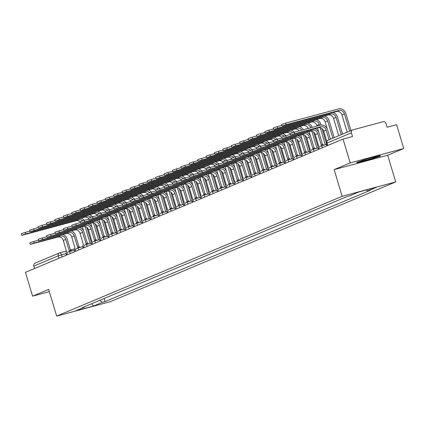 <?xml version="1.0" encoding="UTF-8"?>
<svg xmlns="http://www.w3.org/2000/svg" width="425" height="425" viewBox="0 0 425 425"><rect width="100%" height="100%" fill="white"/><g stroke="black" fill="none" stroke-linecap="round" stroke-linejoin="round"><path stroke-width="0.64" d="M403.75 148.506L350.195 162.887L343.049 139.071L25.463 272.335L32.608 296.151L48.652 289.42L56.658 316.104L110.213 301.723L395.712 181.927L387.701 155.237L403.75 148.506L396.605 124.69L387.127 127.234L386.012 123.521A2.502 2.215 67.2 0 0 383.153 121.704L352.84 129.843A2.502 2.215 67.2 0 0 352.591 129.928A2.502 2.215 67.2 0 0 351.417 132.812L327.022 143.05L326.767 143.193L327.489 145.6M350.195 162.887L334.151 169.617L342.157 196.308L56.658 316.104M343.049 139.071L352.527 136.521L351.417 132.812M32.608 296.151L49.327 291.662M34.558 268.515L33.825 266.077A2.502 2.215 -112.8 0 1 34.999 263.197L59.394 252.96A2.502 2.215 67.2 0 0 58.22 255.845L33.825 266.077M99.62 300.385L102.558 302.255L93.511 306.048L75.517 310.882L84.564 307.084L84.793 306.606M102.558 302.255L105.076 301.575L370.324 190.273L367.806 190.947L376.853 187.154L358.859 191.983L349.812 195.782L347.294 196.456L82.046 307.758L84.564 307.084M395.712 181.927L342.157 196.308M387.701 155.237L334.151 169.617M367.853 158.621L356.692 162.403L357.462 162.982L369.399 159.773L380.561 155.991L379.791 155.412L367.853 158.621M104.146 298.488L105.076 301.575M367.806 190.947L366.297 189.986M93.511 306.048L91.678 303.716M357.244 162.254L357.462 162.982M30.233 244.38L29.766 242.829L33.761 241.48L34.228 243.036L30.233 244.38L57.938 237.044A4.691 4.149 -112.8 0 1 63.304 240.454L66.629 251.855A2.502 1.158 -105 0 0 66.273 254.702L66.406 255.154M70.577 250.394L67.171 239.041A6.322 5.589 67.2 0 0 62.741 234.483M69.413 250.713L70.662 250.373A2.502 1.158 75 0 1 70.731 250.352A2.502 1.158 75 0 1 71.777 250.931M70.385 251.303A2.502 1.158 -105 0 0 69.339 250.723A2.502 1.158 -105 0 0 69.27 250.75L65.779 239.413A4.691 4.149 -112.8 0 0 60.414 236.002L34.228 243.036M38.441 240.221L33.761 241.48M21.718 235.291L21.25 233.734L25.245 232.385L25.712 233.941L21.718 235.291L23.237 234.982L76.203 220.761A4.691 4.149 -112.8 0 1 80.251 221.967M85.037 226.451L90.142 243.461M82.317 226.69L83.651 231.131M91.285 242.266L86.806 227.333M88.841 219.072L84.161 220.331L84.628 221.887L80.633 223.231L80.166 221.68L84.161 220.331A6.322 5.589 67.2 0 0 81 218.2M29.925 231.131L25.245 232.385M25.712 233.941L78.678 219.72A4.691 4.149 -112.8 0 1 82.583 220.788M38.633 240.858L38.165 239.302L42.16 237.958L42.627 239.509L38.633 240.858L66.337 233.516A4.691 4.149 -112.8 0 1 71.703 236.927L75.034 248.333A2.502 1.158 -105 0 0 74.672 251.175L74.811 251.627M78.976 246.867L75.57 235.514A6.322 5.589 67.2 0 0 71.14 230.961M77.812 247.185L79.061 246.851A2.502 1.158 75 0 1 79.13 246.824A2.502 1.158 75 0 1 80.182 247.403M78.784 247.775A2.502 1.158 -105 0 0 77.738 247.201A2.502 1.158 -105 0 0 77.669 247.222L74.178 235.891A4.691 4.149 -112.8 0 0 68.818 232.48L42.627 239.509M46.84 236.698L42.16 237.958M47.032 237.331L46.564 235.779L50.559 234.43L51.027 235.987L47.032 237.331L74.736 229.994A4.691 4.149 -112.8 0 1 80.102 233.405L83.433 244.805A2.502 1.158 -105 0 0 83.072 247.653L83.21 248.104M87.38 243.344L83.969 231.992A6.322 5.589 67.2 0 0 79.539 227.433M86.211 243.663L87.465 243.323A2.502 1.158 75 0 1 87.534 243.302A2.502 1.158 75 0 1 88.581 243.881M87.189 244.253A2.502 1.158 -105 0 0 86.142 243.674A2.502 1.158 -105 0 0 86.073 243.7L82.578 232.363A4.691 4.149 -112.8 0 0 77.217 228.953L51.027 235.987M55.239 233.171L50.559 234.43M55.431 233.808L54.963 232.252L58.963 230.908L59.426 232.459L55.431 233.808L83.141 226.467A4.691 4.149 -112.8 0 1 88.501 229.877L91.832 241.283A2.502 1.158 -105 0 0 91.476 244.125L91.609 244.577M95.779 239.817L92.374 228.464A6.322 5.589 67.2 0 0 87.938 223.911M94.61 240.136L95.864 239.801A2.502 1.158 75 0 1 95.933 239.774A2.502 1.158 75 0 1 96.98 240.353M95.588 240.725A2.502 1.158 -105 0 0 94.541 240.152A2.502 1.158 -105 0 0 94.472 240.173L90.977 228.841A4.691 4.149 -112.8 0 0 85.616 225.431L59.426 232.459M63.644 229.649L58.963 230.908M371.381 157.67A8.133 0.452 163.3 0 0 368.103 158.621A8.133 0.452 163.3 0 0 360.788 161.24A8.133 0.452 163.3 0 0 369.006 159.295A8.133 0.452 163.3 0 0 376.295 156.591A8.133 0.452 163.3 0 0 372.693 157.319M379.599 155.465L380.12 155.853L369.304 159.518L357.738 162.621L357.207 162.228M30.117 231.763L29.649 230.207L33.644 228.863L34.112 230.419L30.117 231.763L31.636 231.455L84.602 217.233A4.691 4.149 -112.8 0 1 88.655 218.439M93.436 222.923L98.542 239.934M90.722 223.162L92.055 227.609M99.684 238.738L95.205 223.805M92.554 216.808A6.322 5.589 67.2 0 0 89.404 214.678M38.324 227.603L33.644 228.863M34.112 230.419L87.077 216.192A4.691 4.149 -112.8 0 1 90.982 217.26M38.516 228.241L38.048 226.684L42.043 225.335L42.511 226.892L38.516 228.241L40.035 227.933L93.001 213.711A4.691 4.149 -112.8 0 1 97.054 214.917M101.835 219.401L106.941 236.412M99.121 219.64L100.454 224.081M108.088 235.216L103.604 220.283M105.644 212.022L100.964 213.281L101.426 214.837L97.431 216.182L96.964 214.63L100.964 213.281A6.322 5.589 67.2 0 0 97.803 211.151M46.729 224.081L42.043 225.335M42.511 226.892L95.476 212.67A4.691 4.149 -112.8 0 1 99.381 213.738M46.915 224.713L46.453 223.157L50.447 221.813L50.915 223.369L46.915 224.713L48.434 224.405L101.4 210.184A4.691 4.149 -112.8 0 1 105.453 211.395M110.24 215.873L115.34 232.884M107.52 216.113L108.853 220.559M116.487 231.689L112.009 216.755M114.043 208.5L109.363 209.759L109.831 211.31L105.836 212.659L105.368 211.103L109.363 209.759A6.322 5.589 67.2 0 0 106.202 207.628M55.128 220.554L50.447 221.813M50.915 223.369L103.881 209.143A4.691 4.149 -112.8 0 1 107.78 210.21M63.835 230.281L63.367 228.73L67.362 227.38L67.83 228.937L63.835 230.281L91.54 222.944A4.691 4.149 -112.8 0 1 96.9 226.355L100.231 237.756A2.502 1.158 -105 0 0 99.875 240.603L100.008 241.055M104.178 236.295L100.773 224.942A6.322 5.589 67.2 0 0 96.342 220.384M103.009 236.613L104.263 236.273A2.502 1.158 75 0 1 104.332 236.252A2.502 1.158 75 0 1 105.379 236.831M103.987 237.203A2.502 1.158 -105 0 0 102.94 236.624A2.502 1.158 -105 0 0 102.871 236.651L99.381 225.314A4.691 4.149 -112.8 0 0 94.015 221.903L67.83 228.937M72.043 226.121L67.362 227.38M72.234 226.759L71.767 225.202L75.762 223.858L76.229 225.409L72.234 226.759L99.939 219.417A4.691 4.149 -112.8 0 1 105.304 222.827L108.63 234.233A2.502 1.158 -105 0 0 108.274 237.076L108.407 237.527M112.577 232.767L109.172 221.414A6.322 5.589 67.2 0 0 104.741 216.862M111.414 233.086L112.662 232.751A2.502 1.158 75 0 1 112.731 232.725A2.502 1.158 75 0 1 113.778 233.304M112.386 233.676A2.502 1.158 -105 0 0 111.339 233.102A2.502 1.158 -105 0 0 111.27 233.123L107.78 221.792A4.691 4.149 -112.8 0 0 102.414 218.381L76.229 225.409M80.442 222.599L75.762 223.858M55.319 221.191L54.852 219.635L58.847 218.285L59.314 219.842L55.319 221.191L56.833 220.883L109.799 206.662A4.691 4.149 -112.8 0 1 113.852 207.867M118.639 212.351L123.739 229.362M115.919 212.59L117.252 217.032M124.886 228.167L120.408 213.233M122.442 204.972L117.762 206.231L118.23 207.788L114.235 209.132L113.767 207.581L117.762 206.231A6.322 5.589 67.2 0 0 114.601 204.101M63.527 217.032L58.847 218.285M59.314 219.842L112.28 205.62A4.691 4.149 -112.8 0 1 116.184 206.688M63.718 217.664L63.251 216.107L67.246 214.763L67.713 216.32L63.718 217.664L65.237 217.356L118.203 203.134A4.691 4.149 -112.8 0 1 122.251 204.345M127.038 208.824L132.143 225.834M124.323 209.063L125.657 213.509M133.285 224.639L128.807 209.706M126.156 202.709A6.322 5.589 67.2 0 0 123 200.579M71.926 213.504L67.246 214.763M67.713 216.32L120.679 202.093A4.691 4.149 -112.8 0 1 124.583 203.161M80.633 223.231L108.338 215.895A4.691 4.149 -112.8 0 1 113.703 219.305L117.034 230.706A2.502 1.158 -105 0 0 116.673 233.553L116.811 234.005M120.976 229.245L117.571 217.892A6.322 5.589 67.2 0 0 113.14 213.334M119.813 229.564L121.061 229.224A2.502 1.158 75 0 1 121.13 229.202A2.502 1.158 75 0 1 122.182 229.782M120.785 230.153A2.502 1.158 -105 0 0 119.738 229.574A2.502 1.158 -105 0 0 119.669 229.601L116.179 218.264A4.691 4.149 -112.8 0 0 110.819 214.853L84.628 221.887M89.032 219.709L88.565 218.153L92.56 216.808L93.027 218.36L89.032 219.709L116.742 212.367A4.691 4.149 -112.8 0 1 122.103 215.778L125.433 227.184A2.502 1.158 -105 0 0 125.072 230.026L125.21 230.477M129.381 225.718L125.97 214.365A6.322 5.589 67.2 0 0 121.539 209.812M128.212 226.036L129.466 225.702A2.502 1.158 75 0 1 129.535 225.675A2.502 1.158 75 0 1 130.581 226.254M129.189 226.626A2.502 1.158 -105 0 0 128.143 226.052A2.502 1.158 -105 0 0 128.074 226.073L124.578 214.742A4.691 4.149 -112.8 0 0 119.218 211.331L93.027 218.36M97.24 215.549L92.56 216.808M97.431 216.182L125.141 208.845A4.691 4.149 -112.8 0 1 130.502 212.256L133.832 223.656A2.502 1.158 -105 0 0 133.477 226.504L133.609 226.955M137.78 222.195L134.374 210.843A6.322 5.589 67.2 0 0 129.944 206.284M136.611 222.514L137.865 222.174A2.502 1.158 75 0 1 137.934 222.153A2.502 1.158 75 0 1 138.98 222.732M137.588 223.104A2.502 1.158 -105 0 0 136.542 222.525A2.502 1.158 -105 0 0 136.473 222.551L132.977 211.214A4.691 4.149 -112.8 0 0 127.617 207.804L101.426 214.837M105.836 212.659L133.54 205.317A4.691 4.149 -112.8 0 1 138.901 208.728L142.232 220.134A2.502 1.158 -105 0 0 141.876 222.976L142.008 223.428M146.179 218.668L142.773 207.315A6.322 5.589 67.2 0 0 138.343 202.762M145.01 218.987L146.264 218.652A2.502 1.158 75 0 1 146.333 218.625A2.502 1.158 75 0 1 147.379 219.204M145.988 219.576A2.502 1.158 -105 0 0 144.941 219.002A2.502 1.158 -105 0 0 144.872 219.024L141.382 207.692A4.691 4.149 -112.8 0 0 136.016 204.282L109.831 211.31M114.235 209.132L141.939 201.795A4.691 4.149 -112.8 0 1 147.305 205.206L150.636 216.607A2.502 1.158 -105 0 0 150.275 219.454L150.407 219.906M154.578 215.146L151.173 203.793A6.322 5.589 67.2 0 0 146.742 199.235M153.414 215.464L154.663 215.124A2.502 1.158 75 0 1 154.732 215.103A2.502 1.158 75 0 1 155.778 215.682M154.387 216.054A2.502 1.158 -105 0 0 153.34 215.475A2.502 1.158 -105 0 0 153.271 215.502L149.781 204.165A4.691 4.149 -112.8 0 0 144.415 200.754L118.23 207.788M122.634 205.61L122.166 204.053L126.161 202.709L126.629 204.26L122.634 205.61L150.338 198.268A4.691 4.149 -112.8 0 1 155.704 201.678L159.035 213.084A2.502 1.158 -105 0 0 158.674 215.927L158.812 216.378M162.977 211.618L159.572 200.265A6.322 5.589 67.2 0 0 155.141 195.712M161.813 211.937L163.062 211.602A2.502 1.158 75 0 1 163.131 211.576A2.502 1.158 75 0 1 164.183 212.155M162.786 212.527A2.502 1.158 -105 0 0 161.739 211.953A2.502 1.158 -105 0 0 161.67 211.974L158.18 200.643A4.691 4.149 -112.8 0 0 152.819 197.232L126.629 204.26M130.842 201.45L126.161 202.709M139.246 197.923L134.56 199.182L135.028 200.738L131.033 202.082L130.565 200.531L134.56 199.182A6.322 5.589 67.2 0 0 131.405 197.051M131.033 202.082L158.743 194.746A4.691 4.149 -112.8 0 1 164.103 198.156L167.434 209.557A2.502 1.158 -105 0 0 167.073 212.404L167.211 212.856M171.381 208.096L167.971 196.743A6.322 5.589 67.2 0 0 163.54 192.185M170.212 208.415L171.466 208.075A2.502 1.158 75 0 1 171.535 208.053A2.502 1.158 75 0 1 172.582 208.633M171.19 209.004A2.502 1.158 -105 0 0 170.143 208.425A2.502 1.158 -105 0 0 170.074 208.452L166.579 197.115A4.691 4.149 -112.8 0 0 161.218 193.704L135.028 200.738M147.645 194.4L142.965 195.659L143.427 197.211L139.432 198.56L138.964 197.003L142.965 195.659A6.322 5.589 67.2 0 0 139.804 193.529M139.432 198.56L167.142 191.218A4.691 4.149 -112.8 0 1 172.502 194.629L175.833 206.035A2.502 1.158 -105 0 0 175.477 208.877L175.61 209.328M179.78 204.568L176.375 193.216A6.322 5.589 67.2 0 0 171.944 188.663M178.612 204.887L179.865 204.553A2.502 1.158 75 0 1 179.934 204.526A2.502 1.158 75 0 1 180.981 205.105M179.589 205.477A2.502 1.158 -105 0 0 178.542 204.903A2.502 1.158 -105 0 0 178.473 204.924L174.978 193.593A4.691 4.149 -112.8 0 0 169.617 190.182L143.427 197.211M72.117 214.142L71.65 212.585L75.645 211.236L76.112 212.792L72.117 214.142L73.637 213.833L126.602 199.612A4.691 4.149 -112.8 0 1 130.656 200.818M135.437 205.302L140.542 222.312M132.722 205.541L134.056 209.982M141.684 221.117L137.206 206.183M80.325 209.982L75.645 211.236M76.112 212.792L129.078 198.571A4.691 4.149 -112.8 0 1 132.982 199.638M80.516 210.614L80.049 209.058L84.044 207.713L84.511 209.27L80.516 210.614L82.036 210.306L135.001 196.084A4.691 4.149 -112.8 0 1 139.055 197.296M143.836 201.774L148.941 218.785M141.121 202.013L142.455 206.46M150.089 217.589L145.605 202.656M88.729 206.454L84.044 207.713M84.511 209.27L137.477 195.043A4.691 4.149 -112.8 0 1 141.382 196.111M88.915 207.092L88.453 205.535L92.448 204.186L92.916 205.742L88.915 207.092L90.435 206.784L143.4 192.562A4.691 4.149 -112.8 0 1 147.454 193.768M152.24 198.252L157.34 215.262M149.52 198.491L150.854 202.932M158.488 214.067L154.009 199.134M156.044 190.873L151.364 192.132L151.831 193.688L147.836 195.032L147.369 193.481L151.364 192.132A6.322 5.589 67.2 0 0 148.203 190.002M97.128 202.932L92.448 204.186M92.916 205.742L145.881 191.521A4.691 4.149 -112.8 0 1 149.786 192.589M97.32 203.564L96.852 202.008L100.847 200.664L101.315 202.22L97.32 203.564L98.839 203.256L151.799 189.035A4.691 4.149 -112.8 0 1 155.853 190.246M160.639 194.724L165.739 211.735M157.919 194.963L159.253 199.41M166.887 210.54L162.408 195.606M159.758 188.61A6.322 5.589 67.2 0 0 156.602 186.479M105.527 199.405L100.847 200.664M101.315 202.22L154.28 187.993A4.691 4.149 -112.8 0 1 158.185 189.061M105.719 200.042L105.251 198.486L109.246 197.136L109.714 198.693L105.719 200.042L107.238 199.734L160.204 185.512A4.691 4.149 -112.8 0 1 164.252 186.718M169.038 191.202L174.144 208.213M166.324 191.441L167.657 195.883M175.286 207.018L170.808 192.084M172.842 183.823L168.162 185.082L168.629 186.639L164.634 187.983L164.167 186.432L168.162 185.082A6.322 5.589 67.2 0 0 165.001 182.952M113.927 195.883L109.246 197.136M109.714 198.693L162.679 184.471A4.691 4.149 -112.8 0 1 166.584 185.539M114.118 196.515L113.65 194.958L117.645 193.614L118.113 195.171L114.118 196.515L115.637 196.207L168.603 181.985A4.691 4.149 -112.8 0 1 172.656 183.196M177.438 187.675L182.543 204.685M174.723 187.914L176.056 192.36M183.69 203.49L179.207 188.557M181.247 180.301L176.561 181.56L177.028 183.111L173.033 184.461L172.566 182.904L176.561 181.56A6.322 5.589 67.2 0 0 173.405 179.43M122.326 192.355L117.645 193.614M118.113 195.171L171.078 180.944A4.691 4.149 -112.8 0 1 174.983 182.012M122.517 192.992L122.049 191.436L126.05 190.087L126.512 191.643L122.517 192.992L124.036 192.684L177.002 178.463A4.691 4.149 -112.8 0 1 181.055 179.669M185.837 184.153L190.942 201.163M183.122 184.392L184.455 188.833M192.089 199.968L187.606 185.034M189.646 176.773L184.965 178.032L185.428 179.589L181.433 180.933L180.965 179.382L184.965 178.032A6.322 5.589 67.2 0 0 181.804 175.902M130.73 188.833L126.05 190.087M126.512 191.643L179.477 177.422A4.691 4.149 -112.8 0 1 183.382 178.489M130.916 189.465L130.454 187.908L134.449 186.564L134.916 188.121L130.916 189.465L132.435 189.157L185.401 174.935A4.691 4.149 -112.8 0 1 189.454 176.147M194.241 180.625L199.341 197.636M191.521 180.864L192.854 185.311M200.488 196.44L196.01 181.507M193.359 174.51A6.322 5.589 67.2 0 0 190.203 172.38M139.129 185.305L134.449 186.564M134.916 188.121L187.882 173.894A4.691 4.149 -112.8 0 1 191.787 174.962M147.836 195.032L175.541 187.696A4.691 4.149 -112.8 0 1 180.901 191.107L184.232 202.507A2.502 1.158 -105 0 0 183.876 205.355L184.009 205.806M188.179 201.046L184.774 189.693A6.322 5.589 67.2 0 0 180.343 185.135M187.011 201.365L188.264 201.025A2.502 1.158 75 0 1 188.333 201.004A2.502 1.158 75 0 1 189.38 201.583M187.988 201.955A2.502 1.158 -105 0 0 186.942 201.376A2.502 1.158 -105 0 0 186.873 201.402L183.382 190.065A4.691 4.149 -112.8 0 0 178.017 186.655L151.831 193.688M156.235 191.51L155.768 189.954L159.763 188.61L160.23 190.161L156.235 191.51L183.94 184.168A4.691 4.149 -112.8 0 1 189.306 187.579L192.637 198.985A2.502 1.158 -105 0 0 192.275 201.827L192.408 202.279M196.578 197.519L193.173 186.166A6.322 5.589 67.2 0 0 188.742 181.613M195.415 197.837L196.663 197.503A2.502 1.158 75 0 1 196.732 197.476A2.502 1.158 75 0 1 197.779 198.055M196.387 198.427A2.502 1.158 -105 0 0 195.341 197.853A2.502 1.158 -105 0 0 195.272 197.875L191.781 186.543A4.691 4.149 -112.8 0 0 186.416 183.133L160.23 190.161M164.443 187.351L159.763 188.61M164.634 187.983L192.339 180.646A4.691 4.149 -112.8 0 1 197.705 184.057L201.036 195.458A2.502 1.158 -105 0 0 200.674 198.305L200.812 198.757M204.977 193.997L201.572 182.644A6.322 5.589 67.2 0 0 197.142 178.086M203.814 194.315L205.062 193.975A2.502 1.158 75 0 1 205.132 193.954A2.502 1.158 75 0 1 206.183 194.533M204.792 194.905A2.502 1.158 -105 0 0 203.74 194.326A2.502 1.158 -105 0 0 203.671 194.352L200.18 183.016A4.691 4.149 -112.8 0 0 194.82 179.605L168.629 186.639M173.033 184.461L200.743 177.119A4.691 4.149 -112.8 0 1 206.104 180.529L209.435 191.935A2.502 1.158 -105 0 0 209.073 194.778L209.212 195.229M213.382 190.469L209.971 179.116A6.322 5.589 67.2 0 0 205.541 174.563M212.213 190.788L213.467 190.453A2.502 1.158 75 0 1 213.536 190.427A2.502 1.158 75 0 1 214.583 191.006M213.191 191.377A2.502 1.158 -105 0 0 212.144 190.804A2.502 1.158 -105 0 0 212.075 190.825L208.579 179.493A4.691 4.149 -112.8 0 0 203.219 176.083L177.028 183.111M181.433 180.933L209.143 173.597A4.691 4.149 -112.8 0 1 214.503 177.007L217.834 188.408A2.502 1.158 -105 0 0 217.478 191.255L217.611 191.707M221.781 186.947L218.376 175.594A6.322 5.589 67.2 0 0 213.945 171.036M220.612 187.266L221.866 186.926A2.502 1.158 75 0 1 221.935 186.904A2.502 1.158 75 0 1 222.982 187.483M221.59 187.855A2.502 1.158 -105 0 0 220.543 187.276A2.502 1.158 -105 0 0 220.474 187.303L216.978 175.966A4.691 4.149 -112.8 0 0 211.618 172.555L185.428 179.589M189.837 177.411L189.369 175.854L193.364 174.51L193.832 176.062L189.837 177.411L217.542 170.069A4.691 4.149 -112.8 0 1 222.902 173.48L226.233 184.886A2.502 1.158 -105 0 0 225.877 187.728L226.01 188.179M230.18 183.419L226.775 172.067A6.322 5.589 67.2 0 0 222.344 167.514M229.011 183.738L230.265 183.403A2.502 1.158 75 0 1 230.334 183.377A2.502 1.158 75 0 1 231.381 183.956M229.989 184.328A2.502 1.158 -105 0 0 228.942 183.754A2.502 1.158 -105 0 0 228.873 183.775L225.383 172.444A4.691 4.149 -112.8 0 0 220.017 169.033L193.832 176.062M198.045 173.251L193.364 174.51M206.444 169.724L201.763 170.983L202.231 172.539L198.236 173.883L197.768 172.332L201.763 170.983A6.322 5.589 67.2 0 0 198.602 168.852M198.236 173.883L225.941 166.547A4.691 4.149 -112.8 0 1 231.306 169.958L234.637 181.358A2.502 1.158 -105 0 0 234.276 184.206L234.409 184.657M238.579 179.897L235.174 168.544A6.322 5.589 67.2 0 0 230.743 163.986M237.416 180.216L238.664 179.876A2.502 1.158 75 0 1 238.733 179.855A2.502 1.158 75 0 1 239.78 180.434M238.388 180.806A2.502 1.158 -105 0 0 237.341 180.227A2.502 1.158 -105 0 0 237.272 180.253L233.782 168.916A4.691 4.149 -112.8 0 0 228.416 165.506L202.231 172.539M214.843 166.202L210.163 167.461L210.63 169.012L206.635 170.361L206.167 168.805L210.163 167.461A6.322 5.589 67.2 0 0 207.002 165.33M206.635 170.361L234.34 163.019A4.691 4.149 -112.8 0 1 239.705 166.43L243.036 177.836A2.502 1.158 -105 0 0 242.675 180.678L242.813 181.13M246.978 176.37L243.573 165.017A6.322 5.589 67.2 0 0 239.142 160.464M245.815 176.688L247.063 176.354A2.502 1.158 75 0 1 247.132 176.327A2.502 1.158 75 0 1 248.184 176.906M246.792 177.278A2.502 1.158 -105 0 0 245.74 176.704A2.502 1.158 -105 0 0 245.671 176.726L242.181 165.394A4.691 4.149 -112.8 0 0 236.821 161.983L210.63 169.012M223.247 162.674L218.562 163.933L219.029 165.49L215.034 166.834L214.567 165.282L218.562 163.933A6.322 5.589 67.2 0 0 215.406 161.803M215.034 166.834L242.744 159.497A4.691 4.149 -112.8 0 1 248.104 162.908L251.435 174.308A2.502 1.158 -105 0 0 251.074 177.156L251.212 177.607M255.383 172.847L251.972 161.495A6.322 5.589 67.2 0 0 247.541 156.937M254.214 173.166L255.468 172.826A2.502 1.158 75 0 1 255.537 172.805A2.502 1.158 75 0 1 256.583 173.384M255.191 173.756A2.502 1.158 -105 0 0 254.145 173.177A2.502 1.158 -105 0 0 254.076 173.203L250.58 161.867A4.691 4.149 -112.8 0 0 245.22 158.456L219.029 165.49M223.433 163.312L222.971 161.755L226.966 160.411L227.428 161.962L223.433 163.312L251.143 155.97A4.691 4.149 -112.8 0 1 256.503 159.38L259.834 170.786A2.502 1.158 -105 0 0 259.478 173.628L259.611 174.08M263.782 169.32L260.376 157.967A6.322 5.589 67.2 0 0 255.946 153.414M262.613 169.639L263.867 169.304A2.502 1.158 75 0 1 263.936 169.278A2.502 1.158 75 0 1 264.982 169.857M263.59 170.228A2.502 1.158 -105 0 0 262.544 169.655A2.502 1.158 -105 0 0 262.475 169.676L258.984 158.344A4.691 4.149 -112.8 0 0 253.619 154.934L227.428 161.962M231.646 159.152L226.966 160.411M240.045 155.624L235.365 156.883L235.833 158.44L231.837 159.784L231.37 158.233L235.365 156.883A6.322 5.589 67.2 0 0 232.204 154.753M231.837 159.784L259.542 152.447A4.691 4.149 -112.8 0 1 264.902 155.858L268.233 167.259A2.502 1.158 -105 0 0 267.877 170.106L268.01 170.558M272.181 165.798L268.775 154.445A6.322 5.589 67.2 0 0 264.345 149.887M271.012 166.117L272.266 165.777A2.502 1.158 75 0 1 272.335 165.755A2.502 1.158 75 0 1 273.381 166.334M271.989 166.706A2.502 1.158 -105 0 0 270.943 166.127A2.502 1.158 -105 0 0 270.874 166.154L267.383 154.817A4.691 4.149 -112.8 0 0 262.018 151.406L235.833 158.44M248.444 152.102L243.764 153.361L244.232 154.913L240.237 156.262L239.769 154.705L243.764 153.361A6.322 5.589 67.2 0 0 240.603 151.231M240.237 156.262L267.941 148.92A4.691 4.149 -112.8 0 1 273.307 152.331L276.638 163.737A2.502 1.158 -105 0 0 276.277 166.579L276.409 167.03M280.58 162.27L277.174 150.917A6.322 5.589 67.2 0 0 272.744 146.365M279.416 162.589L280.665 162.254A2.502 1.158 75 0 1 280.734 162.228A2.502 1.158 75 0 1 281.78 162.807M280.388 163.179A2.502 1.158 -105 0 0 279.342 162.605A2.502 1.158 -105 0 0 279.273 162.626L275.783 151.295A4.691 4.149 -112.8 0 0 270.417 147.884L244.232 154.913M256.843 148.575L252.163 149.834L252.631 151.39L248.636 152.734L248.168 151.183L252.163 149.834A6.322 5.589 67.2 0 0 249.008 147.703M248.636 152.734L276.34 145.398A4.691 4.149 -112.8 0 1 281.706 148.808L285.037 160.209A2.502 1.158 -105 0 0 284.676 163.057L284.814 163.508M288.979 158.748L285.573 147.395A6.322 5.589 67.2 0 0 281.143 142.837M287.815 159.067L289.064 158.727A2.502 1.158 75 0 1 289.133 158.706A2.502 1.158 75 0 1 290.185 159.285M288.793 159.657A2.502 1.158 -105 0 0 287.741 159.077A2.502 1.158 -105 0 0 287.672 159.104L284.182 147.767A4.691 4.149 -112.8 0 0 278.821 144.357L252.631 151.39M265.248 145.053L260.562 146.312L261.03 147.863L257.035 149.212L256.567 147.656L260.562 146.312A6.322 5.589 67.2 0 0 257.407 144.181M257.035 149.212L284.745 141.87A4.691 4.149 -112.8 0 1 290.105 145.281L293.436 156.687A2.502 1.158 -105 0 0 293.075 159.529L293.213 159.981M297.383 155.221L293.973 143.868A6.322 5.589 67.2 0 0 289.542 139.315M296.214 155.539L297.468 155.205A2.502 1.158 75 0 1 297.537 155.178A2.502 1.158 75 0 1 298.584 155.757M297.192 156.129A2.502 1.158 -105 0 0 296.145 155.555A2.502 1.158 -105 0 0 296.076 155.577L292.581 144.245A4.691 4.149 -112.8 0 0 287.22 140.834L261.03 147.863M273.647 141.525L268.967 142.784L269.429 144.341L265.434 145.685L264.972 144.133L268.967 142.784A6.322 5.589 67.2 0 0 265.806 140.654M265.434 145.685L293.144 138.348A4.691 4.149 -112.8 0 1 298.504 141.759L301.835 153.159A2.502 1.158 -105 0 0 301.479 156.007L301.612 156.458M305.782 151.698L302.377 140.346A6.322 5.589 67.2 0 0 297.946 135.787M304.613 152.017L305.867 151.677A2.502 1.158 75 0 1 305.936 151.656A2.502 1.158 75 0 1 306.983 152.235M305.591 152.607A2.502 1.158 -105 0 0 304.544 152.028A2.502 1.158 -105 0 0 304.475 152.054L300.985 140.718A4.691 4.149 -112.8 0 0 295.619 137.307L269.429 144.341M139.32 185.943L138.853 184.386L142.848 183.037L143.315 184.593L139.32 185.943L140.84 185.635L193.8 171.413A4.691 4.149 -112.8 0 1 197.853 172.619M202.64 177.103L207.74 194.113M199.92 177.342L201.253 181.783M208.887 192.918L204.409 177.985M147.528 181.783L142.848 183.037M143.315 184.593L196.281 170.372A4.691 4.149 -112.8 0 1 200.186 171.44M147.719 182.415L147.252 180.859L151.247 179.515L151.714 181.071L147.719 182.415L149.239 182.107L202.204 167.886A4.691 4.149 -112.8 0 1 206.252 169.097M211.039 173.575L216.144 190.586M208.324 173.814L209.658 178.261M217.287 189.391L212.808 174.457M155.927 178.256L151.247 179.515M151.714 181.071L204.68 166.844A4.691 4.149 -112.8 0 1 208.585 167.912M156.118 178.893L155.651 177.337L159.646 175.987L160.113 177.544L156.118 178.893L157.638 178.585L210.603 164.363A4.691 4.149 -112.8 0 1 214.657 165.569M219.438 170.053L224.543 187.064M216.723 170.292L218.057 174.733M225.691 185.868L221.207 170.935M164.326 174.733L159.646 175.987M160.113 177.544L213.079 163.322A4.691 4.149 -112.8 0 1 216.984 164.39M164.518 175.366L164.05 173.809L168.05 172.465L168.512 174.022L164.518 175.366L166.037 175.058L219.002 160.836A4.691 4.149 -112.8 0 1 223.056 162.047M227.837 166.526L232.942 183.536M225.123 166.765L226.456 171.211M234.09 182.341L229.606 167.407M226.961 160.411A6.322 5.589 67.2 0 0 223.805 158.281M172.731 171.206L168.05 172.465M168.512 174.022L221.478 159.795A4.691 4.149 -112.8 0 1 225.383 160.863M172.922 171.843L172.454 170.287L176.449 168.938L176.917 170.494L172.922 171.843L174.436 171.535L227.402 157.314A4.691 4.149 -112.8 0 1 231.455 158.52M236.242 163.003L241.342 180.014M233.522 163.242L234.855 167.684M242.489 178.819L238.011 163.885M181.13 167.684L176.449 168.938M176.917 170.494L229.883 156.273A4.691 4.149 -112.8 0 1 233.787 157.34M181.321 168.316L180.853 166.759L184.848 165.415L185.316 166.972L181.321 168.316L182.84 168.008L235.806 153.786A4.691 4.149 -112.8 0 1 239.854 154.998M244.641 159.476L249.741 176.487M241.921 159.715L243.254 164.162M250.888 175.291L246.41 160.358M189.529 164.156L184.848 165.415M185.316 166.972L238.282 152.745A4.691 4.149 -112.8 0 1 242.186 153.813M189.72 164.794L189.252 163.237L193.248 161.888L193.715 163.444L189.72 164.794L191.239 164.486L244.205 150.264A4.691 4.149 -112.8 0 1 248.253 151.47M253.04 155.954L258.145 172.964M250.325 156.193L251.658 160.634M259.287 171.769L254.809 156.836M197.928 160.634L193.248 161.888M193.715 163.444L246.681 149.223A4.691 4.149 -112.8 0 1 250.585 150.291M198.119 161.266L197.652 159.71L201.647 158.366L202.114 159.922L198.119 161.266L199.638 160.958L252.604 146.737A4.691 4.149 -112.8 0 1 256.658 147.948M261.439 152.426L266.544 169.437M258.724 152.665L260.058 157.112M267.692 168.242L263.208 153.308M206.327 157.107L201.647 158.366M202.114 159.922L255.08 145.695A4.691 4.149 -112.8 0 1 258.984 146.763M206.518 157.744L206.051 156.188L210.051 154.838L210.513 156.395L206.518 157.744L208.038 157.436L261.003 143.214A4.691 4.149 -112.8 0 1 265.057 144.42M269.838 148.904L274.943 165.915M267.123 149.143L268.457 153.584M276.091 164.719L271.607 149.786M214.731 153.584L210.051 154.838M210.513 156.395L263.479 142.173A4.691 4.149 -112.8 0 1 267.383 143.241M214.923 154.217L214.455 152.66L218.45 151.316L218.917 152.873L214.923 154.217L216.437 153.908L269.402 139.687A4.691 4.149 -112.8 0 1 273.456 140.898M278.242 145.377L283.342 162.387M275.522 145.616L276.856 150.062M284.49 161.192L280.011 146.258M282.046 138.003L277.366 139.262L277.833 140.813L273.838 142.163L273.371 140.606L277.366 139.262A6.322 5.589 67.2 0 0 274.205 137.132M223.13 150.057L218.45 151.316M218.917 152.873L271.883 138.651A4.691 4.149 -112.8 0 1 275.788 139.713M223.322 150.694L222.854 149.138L226.849 147.788L227.317 149.345L223.322 150.694L224.841 150.386L277.807 136.165A4.691 4.149 -112.8 0 1 281.855 137.371M286.641 141.854L291.741 158.865M283.921 142.093L285.255 146.535M292.889 157.67L288.41 142.736M290.445 134.475L285.765 135.734L286.232 137.291L282.237 138.635L281.77 137.084L285.765 135.734A6.322 5.589 67.2 0 0 282.604 133.604M231.529 146.535L226.849 147.788M227.317 149.345L280.282 135.123A4.691 4.149 -112.8 0 1 284.187 136.191M231.721 147.167L231.253 145.61L235.248 144.266L235.716 145.823L231.721 147.167L233.24 146.859L286.206 132.637A4.691 4.149 -112.8 0 1 290.254 133.848M295.04 138.327L300.146 155.337M292.326 138.566L293.659 143.012M301.288 154.142L296.809 139.209M330.416 139.235L327.574 129.768A6.322 5.589 67.2 0 0 320.354 125.178L294.164 132.212L294.631 133.763L290.636 135.113L290.169 133.556L294.164 132.212A6.322 5.589 67.2 0 0 291.008 130.082M239.928 143.007L235.248 144.266M235.716 145.823L288.681 131.601A4.691 4.149 -112.8 0 1 292.586 132.664M240.12 143.645L239.652 142.088L243.647 140.739L244.115 142.295L240.12 143.645L241.639 143.337L294.605 129.115A4.691 4.149 -112.8 0 1 299.136 130.873M303.439 134.805L308.545 151.815M300.725 135.044L302.058 139.485M309.692 150.62L305.208 135.687M303.275 129.763A6.322 5.589 67.2 0 0 299.407 126.554M248.327 139.485L243.647 140.739M244.115 142.295L297.08 128.074A4.691 4.149 -112.8 0 1 301.835 130.151M248.519 140.117L248.051 138.561L252.052 137.217L252.514 138.773L248.519 140.117L250.038 139.809L303.004 125.588A4.691 4.149 -112.8 0 1 308.168 128.451M311.838 131.277L316.944 148.288M309.124 131.516L310.457 135.963M318.091 147.093L313.608 132.159M312.168 127.373A6.322 5.589 67.2 0 0 307.806 123.032M256.732 135.957L252.052 137.217M252.514 138.773L305.479 124.552A4.691 4.149 -112.8 0 1 310.776 127.75M256.923 136.595L256.456 135.038L260.451 133.689L260.918 135.246L256.923 136.595L258.437 136.287L311.403 122.065A4.691 4.149 -112.8 0 1 316.768 125.471L316.954 126.092M260.918 135.246L313.884 121.024A4.691 4.149 -112.8 0 1 319.244 124.435L319.536 125.396M320.243 127.755L325.343 144.766M317.523 127.994L318.856 132.435M326.49 143.57L322.012 128.637M320.939 125.056L320.636 124.058A6.322 5.589 67.2 0 0 316.205 119.505M265.131 132.435L260.451 133.689M273.838 142.163L301.543 134.821A4.691 4.149 -112.8 0 1 306.903 138.231L310.234 149.637A2.502 1.158 -105 0 0 309.878 152.479L310.011 152.931M314.181 148.171L310.776 136.818A6.322 5.589 67.2 0 0 306.345 132.265M313.013 148.49L314.266 148.155A2.502 1.158 75 0 1 314.335 148.128A2.502 1.158 75 0 1 315.382 148.708M313.99 149.079A2.502 1.158 -105 0 0 312.943 148.506A2.502 1.158 -105 0 0 312.874 148.527L309.384 137.195A4.691 4.149 -112.8 0 0 304.018 133.785L277.833 140.813M265.322 133.067L264.855 131.511L268.85 130.167L269.317 131.723L265.322 133.067L266.842 132.759L319.807 118.538A4.691 4.149 -112.8 0 1 325.168 121.948L327.255 128.913M269.317 131.723L322.283 117.502A4.691 4.149 -112.8 0 1 327.643 120.907L332.839 138.221M334.172 137.657L329.035 120.535A6.322 5.589 67.2 0 0 324.604 115.983M273.53 128.908L268.85 130.167M282.237 138.635L309.942 131.298A4.691 4.149 -112.8 0 1 315.308 134.709L318.638 146.11A2.502 1.158 -105 0 0 318.277 148.957L318.41 149.409M322.58 144.649L319.175 133.296A6.322 5.589 67.2 0 0 314.744 128.738M321.417 144.968L322.665 144.627A2.502 1.158 75 0 1 322.734 144.606A2.502 1.158 75 0 1 323.781 145.185M322.389 145.557A2.502 1.158 -105 0 0 321.342 144.978A2.502 1.158 -105 0 0 321.273 145.005L317.783 133.668A4.691 4.149 -112.8 0 0 312.418 130.257L286.232 137.291M273.721 129.545L273.254 127.989L277.249 126.639L277.716 128.196L273.721 129.545L275.241 129.237L328.206 115.016A4.691 4.149 -112.8 0 1 333.567 118.421L338.762 135.734M277.716 128.196L330.682 113.974A4.691 4.149 -112.8 0 1 336.042 117.385L341.238 134.693M342.577 134.13L337.439 117.008A6.322 5.589 67.2 0 0 333.009 112.455M281.929 125.386L277.249 126.639M290.636 135.113L318.341 127.771A4.691 4.149 -112.8 0 1 323.707 131.182L326.825 141.583M294.631 133.763L320.822 126.735A4.691 4.149 -112.8 0 1 326.182 130.146L329.078 139.793M326.697 142.901A2.502 1.158 -105 0 0 326.676 145.43L326.814 145.881M282.12 126.018L281.653 124.461L285.648 123.117L286.115 124.674L282.12 126.018L283.64 125.71L336.605 111.488A4.691 4.149 -112.8 0 1 341.966 114.899L347.161 132.207M286.115 124.674L339.081 110.452A4.691 4.149 -112.8 0 1 344.447 113.858L349.637 131.171M350.976 130.608L345.838 113.486A6.322 5.589 67.2 0 0 338.613 108.896L285.648 123.117M320.248 148.638L319.085 149.111A2.502 2.502 0 0 1 320.832 145.977A2.502 1.158 -105 0 0 320.763 145.998M311.849 152.161L310.691 152.649M303.445 155.688L302.287 156.161A2.502 2.502 0 0 1 304.034 153.027A2.502 1.158 -105 0 0 303.965 153.048M295.046 159.21L293.888 159.683A2.502 2.502 0 0 1 295.635 156.549A2.502 1.158 -105 0 0 295.566 156.575M286.647 162.738L285.488 163.221M278.248 166.26L277.089 166.749M269.843 169.788L268.685 170.26A2.502 2.502 0 0 1 270.433 167.126A2.502 1.158 -105 0 0 270.364 167.147M261.444 173.31L260.291 173.798M253.045 176.837L251.887 177.321M244.646 180.359L243.488 180.848M236.247 183.887L235.083 184.36A2.502 2.502 0 0 1 236.831 181.225A2.502 1.158 -105 0 0 236.762 181.247M227.843 187.409L226.69 187.898M219.443 190.937L218.285 191.409A2.502 2.502 0 0 1 220.033 188.275A2.502 1.158 -105 0 0 219.964 188.296M211.044 194.459L209.886 194.932A2.502 2.502 0 0 1 211.634 191.797A2.502 1.158 -105 0 0 211.565 191.824M202.645 197.986L201.487 198.47M194.246 201.508L193.088 201.997M185.842 205.036L184.684 205.509A2.502 2.502 0 0 1 186.432 202.374A2.502 1.158 -105 0 0 186.363 202.396M177.443 208.558L176.29 209.047M169.044 212.086L167.886 212.569M160.645 215.608L159.481 216.081A2.502 2.502 0 0 1 161.234 212.946A2.502 1.158 -105 0 0 161.165 212.973M152.246 219.135L151.082 219.608A2.502 2.502 0 0 1 152.83 216.474A2.502 1.158 -105 0 0 152.761 216.495M143.841 222.657L142.688 223.146M135.442 226.185L134.289 226.668M127.043 229.707L125.885 230.18A2.502 2.502 0 0 1 127.633 227.046A2.502 1.158 -105 0 0 127.564 227.072M118.644 233.235L117.486 233.718M110.245 236.757L109.087 237.246M101.841 240.284L100.688 240.768M93.442 243.807L92.289 244.295M85.043 247.334L83.884 247.817M76.643 250.856L75.48 251.329A2.502 2.502 0 0 1 77.233 248.195A2.502 1.158 -105 0 0 77.164 248.221M68.244 254.384L67.086 254.867M66.066 253.576L58.22 255.845L58.953 258.283M62.082 256.966L61.439 254.814A2.502 1.158 75 0 0 59.713 252.848A2.502 2.502 0 0 0 59.394 252.96A2.502 2.215 67.2 0 1 59.643 252.875A2.502 1.158 75 0 1 59.713 252.848L66.475 251.037L59.782 252.838M70.449 249.974L74.598 248.859L70.449 249.969M80.15 247.366L82.875 246.638L80.15 247.366M70.476 253.443A2.502 1.158 -105 0 0 68.829 251.722A2.502 1.158 -105 0 0 68.76 251.743M78.88 249.921A2.502 1.158 -105 0 0 77.233 248.195L82.88 246.681M87.279 246.394A2.502 1.158 -105 0 0 85.632 244.673A2.502 1.158 -105 0 0 85.563 244.694M95.678 242.872A2.502 1.158 -105 0 0 94.031 241.145A2.502 1.158 -105 0 0 93.962 241.172M104.077 239.344A2.502 1.158 -105 0 0 102.43 237.623A2.502 1.158 -105 0 0 102.361 237.644M112.476 235.822A2.502 1.158 -105 0 0 110.829 234.095A2.502 1.158 -105 0 0 110.76 234.122M120.881 232.294A2.502 1.158 -105 0 0 119.234 230.573A2.502 1.158 -105 0 0 119.165 230.594M129.28 228.772A2.502 1.158 -105 0 0 127.633 227.046L133.28 225.532M137.679 225.245A2.502 1.158 -105 0 0 136.032 223.523A2.502 1.158 -105 0 0 135.963 223.545M146.078 221.722A2.502 1.158 -105 0 0 144.431 219.996A2.502 1.158 -105 0 0 144.362 220.023M154.477 218.195A2.502 1.158 -105 0 0 152.83 216.474L158.477 214.954M162.881 214.673A2.502 1.158 -105 0 0 161.234 212.946L166.882 211.432M171.28 211.145A2.502 1.158 -105 0 0 169.633 209.424A2.502 1.158 -105 0 0 169.564 209.445M179.679 207.623A2.502 1.158 -105 0 0 178.032 205.897A2.502 1.158 -105 0 0 177.963 205.923M188.078 204.096A2.502 1.158 -105 0 0 186.432 202.374L192.079 200.855M196.477 200.573A2.502 1.158 -105 0 0 194.831 198.847A2.502 1.158 -105 0 0 194.762 198.873M204.882 197.046A2.502 1.158 -105 0 0 203.235 195.325A2.502 1.158 -105 0 0 203.166 195.346M213.281 193.524A2.502 1.158 -105 0 0 211.634 191.797L217.281 190.283M221.68 189.996A2.502 1.158 -105 0 0 220.033 188.275L225.68 186.756M230.079 186.474A2.502 1.158 -105 0 0 228.432 184.748A2.502 1.158 -105 0 0 228.363 184.774M238.478 182.947A2.502 1.158 -105 0 0 236.831 181.225L242.478 179.706M246.883 179.424A2.502 1.158 -105 0 0 245.236 177.698A2.502 1.158 -105 0 0 245.167 177.724M255.282 175.897A2.502 1.158 -105 0 0 253.635 174.176A2.502 1.158 -105 0 0 253.566 174.197M263.681 172.375A2.502 1.158 -105 0 0 262.034 170.648A2.502 1.158 -105 0 0 261.965 170.675M272.08 168.847A2.502 1.158 -105 0 0 270.433 167.126L276.08 165.607M280.484 165.325A2.502 1.158 -105 0 0 278.832 163.598A2.502 1.158 -105 0 0 278.763 163.625M288.883 161.798A2.502 1.158 -105 0 0 287.236 160.076A2.502 1.158 -105 0 0 287.167 160.097M297.282 158.275A2.502 1.158 -105 0 0 295.635 156.549L301.283 155.035M305.681 154.748A2.502 1.158 -105 0 0 304.034 153.027L309.682 151.507M314.08 151.226A2.502 1.158 -105 0 0 312.433 149.499A2.502 1.158 -105 0 0 312.364 149.526M322.485 147.698A2.502 1.158 -105 0 0 320.832 145.977L326.48 144.458M327.755 145.488L327.022 143.05A2.502 2.215 67.2 0 1 328.196 140.165A2.502 2.502 0 0 0 326.767 143.193M328.445 140.08A2.502 2.215 67.2 0 0 328.196 140.165L352.591 129.928M63.304 240.454L65.779 239.413M57.938 237.044L60.414 236.002M78.678 219.72L76.203 220.761M71.703 236.927L74.178 235.891M66.337 233.516L68.818 232.48M80.102 233.405L82.578 232.363M74.736 229.994L77.217 228.953M88.501 229.877L90.977 228.841M83.141 226.467L85.616 225.431M87.077 216.192L84.602 217.233M95.476 212.67L93.001 213.711M103.881 209.143L101.4 210.184M96.9 226.355L99.381 225.314M91.54 222.944L94.015 221.903M105.304 222.827L107.78 221.792M99.939 219.417L102.414 218.381M112.28 205.62L109.799 206.662M120.679 202.093L118.203 203.134M113.703 219.305L116.179 218.264M108.338 215.895L110.819 214.853M122.103 215.778L124.578 214.742M116.742 212.367L119.218 211.331M130.502 212.256L132.977 211.214M125.141 208.845L127.617 207.804M138.901 208.728L141.382 207.692M133.54 205.317L136.016 204.282M147.305 205.206L149.781 204.165M141.939 201.795L144.415 200.754M155.704 201.678L158.18 200.643M150.338 198.268L152.819 197.232M164.103 198.156L166.579 197.115M158.743 194.746L161.218 193.704M172.502 194.629L174.978 193.593M167.142 191.218L169.617 190.182M129.078 198.571L126.602 199.612M137.477 195.043L135.001 196.084M145.881 191.521L143.4 192.562M154.28 187.993L151.799 189.035M162.679 184.471L160.204 185.512M171.078 180.944L168.603 181.985M179.477 177.422L177.002 178.463M187.882 173.894L185.401 174.935M180.901 191.107L183.382 190.065M175.541 187.696L178.017 186.655M189.306 187.579L191.781 186.543M183.94 184.168L186.416 183.133M197.705 184.057L200.18 183.016M192.339 180.646L194.82 179.605M206.104 180.529L208.579 179.493M200.743 177.119L203.219 176.083M214.503 177.007L216.978 175.966M209.143 173.597L211.618 172.555M222.902 173.48L225.383 172.444M217.542 170.069L220.017 169.033M231.306 169.958L233.782 168.916M225.941 166.547L228.416 165.506M239.705 166.43L242.181 165.394M234.34 163.019L236.821 161.983M248.104 162.908L250.58 161.867M242.744 159.497L245.22 158.456M256.503 159.38L258.984 158.344M251.143 155.97L253.619 154.934M264.902 155.858L267.383 154.817M259.542 152.447L262.018 151.406M273.307 152.331L275.783 151.295M267.941 148.92L270.417 147.884M281.706 148.808L284.182 147.767M276.34 145.398L278.821 144.357M290.105 145.281L292.581 144.245M284.745 141.87L287.22 140.834M298.504 141.759L300.985 140.718M293.144 138.348L295.619 137.307M196.281 170.372L193.8 171.413M204.68 166.844L202.204 167.886M213.079 163.322L210.603 164.363M221.478 159.795L219.002 160.836M229.883 156.273L227.402 157.314M238.282 152.745L235.806 153.786M246.681 149.223L244.205 150.264M255.08 145.695L252.604 146.737M263.479 142.173L261.003 143.214M271.883 138.651L269.402 139.687M280.282 135.123L277.807 136.165M288.681 131.601L286.206 132.637M297.08 128.074L294.605 129.115M305.479 124.552L303.004 125.588M319.244 124.435L316.768 125.471M313.884 121.024L311.403 122.065M306.903 138.231L309.384 137.195M301.543 134.821L304.018 133.785M327.643 120.907L325.168 121.948M322.283 117.502L319.807 118.538M315.308 134.709L317.783 133.668M309.942 131.298L312.418 130.257M336.042 117.385L333.567 118.421M330.682 113.974L328.206 115.016M323.707 131.182L326.182 130.146M318.341 127.771L320.822 126.735M344.447 113.858L341.966 114.899M339.081 110.452L336.605 111.488M74.476 250.203L68.829 251.722A2.502 2.502 0 0 0 67.081 254.857M91.279 243.153L85.632 244.673A2.502 2.502 0 0 0 83.884 247.807M99.678 239.631L94.031 241.145A2.502 2.502 0 0 0 92.283 244.279M108.078 236.103L102.43 237.623A2.502 2.502 0 0 0 100.683 240.757M116.477 232.581L110.829 234.095A2.502 2.502 0 0 0 109.082 237.23M124.881 229.054L119.234 230.573A2.502 2.502 0 0 0 117.481 233.708M141.679 222.004L136.032 223.523A2.502 2.502 0 0 0 134.284 226.658M150.078 218.482L144.431 219.996A2.502 2.502 0 0 0 142.683 223.13M175.281 207.905L169.633 209.424A2.502 2.502 0 0 0 167.886 212.558M183.68 204.383L178.032 205.897A2.502 2.502 0 0 0 176.285 209.031M200.478 197.333L194.831 198.847A2.502 2.502 0 0 0 193.083 201.981M208.882 193.805L203.235 195.325A2.502 2.502 0 0 0 201.482 198.459M234.079 183.233L228.432 184.748A2.502 2.502 0 0 0 226.684 187.882M250.883 176.184L245.236 177.698A2.502 2.502 0 0 0 243.482 180.832M259.282 172.656L253.635 174.176A2.502 2.502 0 0 0 251.887 177.31M267.681 169.134L262.034 170.648A2.502 2.502 0 0 0 260.286 173.782M284.479 162.084L278.832 163.598A2.502 2.502 0 0 0 277.084 166.733M292.883 158.557L287.236 160.076A2.502 2.502 0 0 0 285.488 163.211M318.081 147.985L312.433 149.499A2.502 2.502 0 0 0 310.686 152.633M69.339 250.723L70.731 250.352M77.738 247.201L79.13 246.824M86.142 243.674L87.534 243.302M94.541 240.152L95.933 239.774M102.94 236.624L104.332 236.252M111.339 233.102L112.731 232.725M119.738 229.574L121.13 229.202M128.143 226.052L129.535 225.675M136.542 222.525L137.934 222.153M144.941 219.002L146.333 218.625M153.34 215.475L154.732 215.103M161.739 211.953L163.131 211.576M170.143 208.425L171.535 208.053M178.542 204.903L179.934 204.526M186.942 201.376L188.333 201.004M195.341 197.853L196.732 197.476M203.74 194.326L205.132 193.954M212.144 190.804L213.536 190.427M220.543 187.276L221.935 186.904M228.942 183.754L230.334 183.377M237.341 180.227L238.733 179.855M245.74 176.704L247.132 176.327M254.145 173.177L255.537 172.805M262.544 169.655L263.936 169.278M270.943 166.127L272.335 165.755M279.342 162.605L280.734 162.228M287.741 159.077L289.133 158.706M296.145 155.555L297.537 155.178M304.544 152.028L305.936 151.656M312.943 148.506L314.335 148.128M321.342 144.978L322.734 144.606"/></g></svg>
